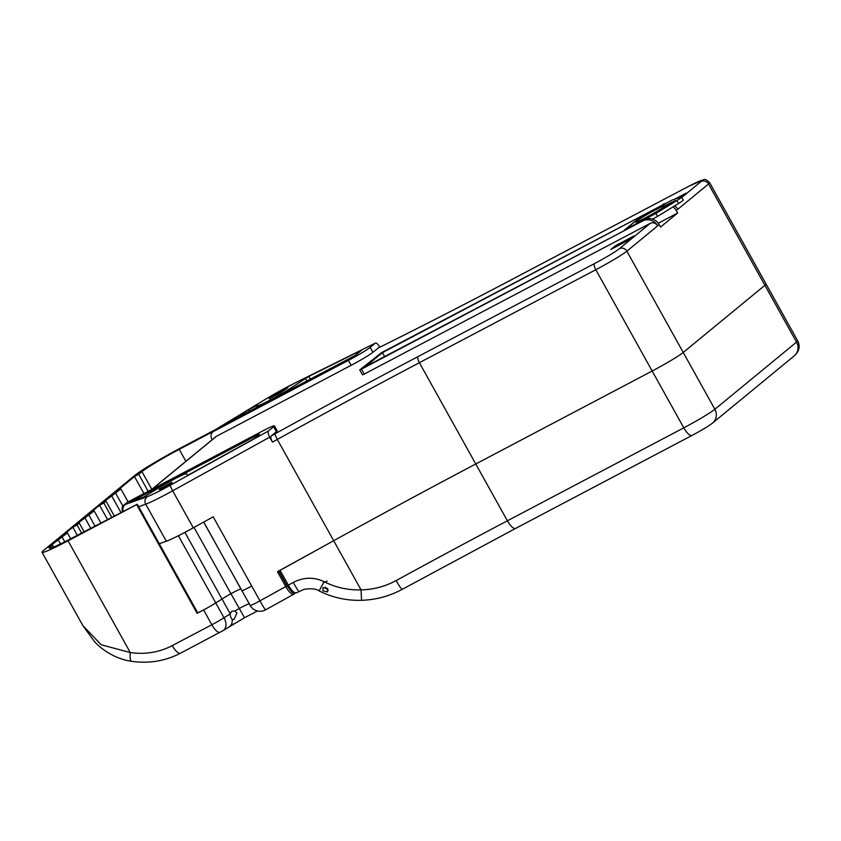 <?xml version="1.0" encoding="UTF-8"?>
<svg xmlns="http://www.w3.org/2000/svg" width="841" height="841" viewBox="0 0 841 841"><rect width="100%" height="100%" fill="white"/><g stroke="black" fill="none" stroke-linecap="round" stroke-linejoin="round"><path stroke-width="1.26" d="M194.04 527.423L230.939 593.725A12.037 0.778 150.9 0 1 233.567 592.306A12.037 0.778 150.9 0 1 240.936 589.047L241.924 590.624A11.332 0.736 -29.1 0 0 251.701 586.009A11.332 0.736 150.9 0 1 241.924 590.624L250.176 605.446A11.332 0.736 -29.1 0 0 259.953 600.831L285.719 586.597L277.467 571.775L278.665 571.039M283.491 389.677L287.822 387.764L280.085 393.062L269.078 398.844L283.491 389.677M143.948 496.926L156.258 489.43A20.541 1.325 150.9 0 1 175.349 478.561A20.541 1.325 150.9 0 1 186.481 473.735L187.48 475.312L189.919 474.166L253.751 438.897L259.449 434.219L257.819 434.85L129.756 502.35L143.948 496.926M270.56 399.853A20.541 1.325 150.9 0 1 258.366 405.467L256.263 405.793L248.789 409.662L224.799 424.2L355.228 355.459L361.672 350.171L308.836 376.39L290.261 388.416A20.541 1.325 150.9 0 1 270.56 399.853M171.448 482.387L159.075 489.283L159.811 489.746L166.329 486.634L172.184 482.85L171.448 482.387L171.89 483.186M268.489 430.97C267.732 432.053 268.132 434.124 269.688 437.183L172.657 490.787L193.283 527.843A33.997 2.197 150.9 0 1 184.757 532.448A33.997 2.197 150.9 0 1 166.339 541.236L145.714 504.18A5.666 5.277 -109.6 0 1 147.522 496.558A28.331 1.829 -29.1 0 0 162.87 489.231A28.331 1.829 -29.1 0 0 169.977 485.394L268.489 430.97L273.619 426.744A19.837 1.283 -29.1 0 0 274.408 425.819A19.837 1.283 -29.1 0 0 262.276 431.191L127.569 502.182L125.235 504.106A8.505 0.547 -29.1 0 0 125.488 504.4L147.522 496.558M278.834 570.923L333.688 540.721A566.634 36.562 150.9 0 1 475.764 463.99L652.174 371.018A28.331 1.829 -29.1 0 0 683.228 352.453L764.911 285.299A28.331 1.829 -29.1 0 0 766.035 283.974A28.331 1.829 150.9 0 1 764.911 285.299L683.228 352.453A28.331 1.829 150.9 0 1 652.174 371.018L475.764 463.99A566.634 36.562 -29.1 0 0 333.688 540.721L277.467 571.775M216.4 429.12L181.456 447.528A42.502 2.744 -29.1 0 0 134.865 475.375L43.732 550.308A42.502 2.744 -29.1 0 0 42.05 552.285L82.881 625.641L101.225 644.795L130.25 652.532A73.661 69.288 -129.4 0 0 172.247 645.615L211.837 624.747L203.596 609.925A14.171 0.915 -29.1 0 0 215.78 602.944L222.003 599.002A16.999 1.093 150.9 0 1 230.939 593.725A16.999 1.093 -29.1 0 0 222.003 599.002L215.78 602.944A14.171 0.915 150.9 0 1 197.719 612.837M151.517 489.567L215.611 436.868A5.666 5.33 50.6 0 1 216.452 436.3L351.16 365.309L348.416 360.369A19.837 1.283 -29.1 0 0 370.156 347.375L375.286 343.16L293.74 383.633A28.331 1.829 -29.1 0 0 266.723 398.539L219.207 427.344A8.505 0.547 -29.1 0 0 216.042 429.436L213.709 431.359L348.416 360.369M274.408 425.819L277.162 430.76A19.837 1.283 150.9 0 1 276.374 431.685L273.619 426.744M269.688 437.183L272.442 442.124C270.876 439.065 270.476 436.994 271.244 435.911L276.374 431.685M662.477 205.13A11.332 10.66 -129.4 0 0 661.278 205.667L381.541 352.663L359.759 369.914L361.493 369.146L364.237 374.087L650.198 223.38A5.666 5.33 50.6 0 1 657.673 225.83A11.332 10.66 -129.4 0 0 642.724 220.931L365.341 366.676L382.424 352.642L384.589 356.531M364.237 374.087L362.513 374.855L359.759 369.914M370.156 347.375L372.899 352.316L378.313 347.953M372.899 352.316A19.837 1.283 150.9 0 1 351.16 365.309M680.895 197.225L686.077 193.178L674.587 199.233M610.734 249.546L615.192 245.887L634.093 235.922L629.636 239.58L610.734 249.546M193.283 527.843L213.204 516.837L259.953 600.831A11.332 0.557 -118.9 0 0 265.556 609.851L293.951 594.135C291.953 594.923 289.209 592.411 285.719 586.597L286.918 585.862L292.416 592.222M158.55 544.011L166.339 541.236M212.216 439.664L211.732 438.792A5.666 5.33 -129.4 0 1 213.709 431.359M293.74 383.633A5.666 3.343 -116.4 0 1 293.972 383.496L375.286 343.16C376.4 342.697 377.83 343.927 379.585 346.818L379.796 347.207M674.755 205.835A11.332 10.66 50.6 0 1 677.72 209.346L676.238 210.565L677.615 213.036L658.261 223.233M644.206 219.711A11.332 10.66 50.6 0 1 659.155 224.61L660.532 227.081L677.615 213.036M662.771 204.447A11.332 10.66 50.6 0 1 665.704 203.438M361.493 369.146L642.724 220.931M676.238 210.565A11.332 10.66 -129.4 0 0 673.052 206.875M382.424 352.642L661.278 205.667M125.235 504.106A5.666 5.33 50.6 0 0 124.384 504.674L126.728 502.75A5.666 5.33 50.6 0 1 127.569 502.182M615.759 246.897L615.192 245.887M322.944 590.876L327.517 591.927L327.654 588.542L322.955 587.607L322.944 590.876M325.456 587.081L325.877 588.469L328.221 590.182M323.606 582.729L327.117 581.026M280.053 570.345L288.305 585.168L293.257 582.435C303.601 577.115 313.903 576.873 324.132 581.699C335.622 587.502 347.922 590.235 361.062 589.888C373.457 589.594 385.146 586.503 396.111 580.595C399.507 586.534 401.577 589.415 402.355 589.236M278.876 570.997L287.086 585.746L288.305 585.168C291.795 590.981 294.539 593.494 296.537 592.705M287.138 585.683L287.086 585.746C292.752 593.357 291.89 593.147 296.347 592.842L303.958 589.394C310.897 588.237 315.943 588.732 319.107 590.887L324.132 581.699M293.257 582.435A11.332 0.557 61.1 0 0 298.86 591.444M230.15 613.646A4.247 3.196 65.1 0 0 230.129 613.909L230.592 616.916L232.127 619.407L233.935 619.596L236.952 613.047L234.849 611.029L231.937 611.155L230.15 613.646L184.915 532.364M178.376 535.738L224.021 617.767A11.332 7.432 -122.3 0 1 223.307 630.487L244.51 617.715L230.939 593.725A12.037 0.778 150.9 0 1 233.567 592.306A12.037 0.778 150.9 0 1 240.936 589.047L203.764 522.051M232.127 619.407A11.332 7.432 -122.3 0 1 229.761 626.398A1.419 0.704 57.2 0 1 229.74 626.408L234.092 623.707M148.184 491.323L138.712 474.303L141.961 471.633A33.997 2.197 150.9 0 1 179.228 449.367L213.835 431.118M137.241 504.264L197.772 612.931L197.13 613.331L136.631 504.632L137.272 504.232L70.276 538.944A33.997 2.197 150.9 0 1 49.472 548.153A33.997 2.197 150.9 0 1 50.828 546.566L52.584 545.126L53.645 547.039M203.596 609.925L197.13 613.331M128.105 501.909L120.894 488.957L101.793 503.402L106.04 501.162L114.187 515.806M122.933 506.24L115.701 493.225M111.674 517.12L103.811 502.992L106.04 501.162M100.804 522.86L94.16 510.929L75.059 525.383L79.317 523.144L84.058 531.68M94.938 525.94L88.967 515.207M81.556 533.005L77.088 524.973L79.317 523.144M70.676 538.734L67.427 532.91L48.326 547.365L52.584 545.126M64.789 541.783L62.234 537.189M42.05 552.285A42.502 2.744 -29.1 0 0 68.047 540.774L136.631 504.632M138.712 474.303L134.465 476.542L116.636 491.197L120.894 488.957M77.088 524.973L72.831 527.212L63.18 535.149L67.427 532.91M103.811 502.992L99.564 505.241L89.913 513.178L94.16 510.929M234.849 611.029A16.999 1.093 150.9 0 1 239.191 608.548A12.037 0.778 150.9 0 1 241.819 607.128A12.037 0.778 150.9 0 1 249.188 603.87A11.332 11.311 -32.2 0 0 249.493 604.385L250.481 605.962A11.332 11.311 -32.2 0 1 250.176 605.446L203.68 522.103M180.71 653.058A11.332 3.774 -117.8 0 1 180.5 653.205C165.235 661.079 148.92 663.78 131.543 661.299A11.332 2.66 -81.5 0 1 130.25 652.532L68.047 540.774M60.478 543.927L57.976 539.428M77.298 535.244L72.831 527.212M90.691 528.19L84.71 517.446M107.427 519.37L99.564 505.241M120.82 512.306L111.443 495.465M143.937 493.562L134.465 476.542M293.951 594.135A1.419 1.335 -129.4 0 0 294.161 593.998L294.161 593.998A1.419 1.335 -129.4 0 0 294.613 593.147M665.126 205.593L675.481 200.505L661.415 208.652A16.999 1.093 150.9 0 1 645.93 217.577A16.999 1.093 150.9 0 1 635.533 222.182A16.999 1.093 150.9 0 1 654.845 210.25A16.999 1.093 150.9 0 1 665.126 205.593L665.599 206.444M624.379 230.14L640.716 216.715A5.488 5.162 50.6 0 1 641.546 216.169L672.264 199.979L680.968 197.204A12.752 0.82 150.9 0 1 681.609 197.13L683.26 200.095A12.752 0.82 150.9 0 1 678.571 203.49L657.578 216.368L655.927 213.404L625.21 229.604A5.488 5.162 -129.4 0 0 624.348 230.171M655.927 213.404L676.921 200.526A12.752 0.82 150.9 0 0 681.609 197.13M657.578 216.368L652.458 219.07M169.977 485.394L172.657 490.787A33.997 2.197 150.9 0 1 164.132 495.391A33.997 2.197 150.9 0 1 145.714 504.18L138.639 506.702M258.818 406.277L258.366 405.467M216.452 436.3L151.969 489.325M271.244 435.911L274.629 434.04A572.3 36.93 150.9 0 1 418.124 356.542L594.534 263.569A22.665 1.461 -29.1 0 0 619.375 248.715L650.198 223.38M681.767 197.414L701.058 181.561A22.665 1.461 -29.1 0 0 688.096 186.639L511.685 279.611A572.3 36.93 150.9 0 1 380.836 346.702L378.04 348.1M652.174 371.018L595.796 269.73L419.386 362.702L507.396 520.81L683.796 427.838L652.174 371.018M396.111 580.595A566.634 36.562 150.9 0 1 507.396 520.81A11.332 3.774 62.2 0 0 515.649 528.39L402.292 589.299C389.604 596.153 376.011 599.822 361.535 600.306L361.062 589.888L277.309 439.433L272.442 442.124M659.155 224.61L626.86 251.165L714.861 409.273L796.532 342.108L708.532 184.011L677.72 209.346M515.649 528.39L692.048 435.417A11.332 3.774 62.2 0 1 683.796 427.838A28.331 1.829 -29.1 0 0 714.861 409.273A11.332 10.66 50.6 0 1 712.6 423.012L794.282 355.848A11.332 10.66 50.6 0 0 796.532 342.108A28.331 1.829 -29.1 0 0 797.657 340.794L709.657 182.686A28.331 1.829 150.9 0 1 708.532 184.011A5.666 5.33 50.6 0 0 701.058 181.561M619.375 248.715A5.666 5.33 -129.4 0 1 626.86 251.165A28.331 1.829 150.9 0 1 595.796 269.73A5.666 1.892 -117.8 0 1 594.534 263.569M310.35 379.112L308.836 376.39M249.609 411.123L248.789 409.662M257.041 407.202L256.263 405.793M290.807 389.415L290.261 388.416M306.923 380.92L305.472 378.303M270.455 397.73L270.749 398.256M276.826 393.546L277.456 394.681M418.124 356.542A5.666 1.892 -117.8 0 0 419.386 362.702A566.634 36.562 -29.1 0 0 277.309 439.433L274.629 434.04M688.096 186.639A5.666 1.892 -117.8 0 1 688.201 186.565L511.791 279.538A5.666 1.892 -117.8 0 1 511.917 279.496M511.685 279.611A5.666 1.892 -117.8 0 1 511.791 279.538C465.136 304.127 421.562 326.466 381.068 346.566A5.666 3.343 -116.4 0 0 380.836 346.702M123.238 511.034A5.666 5.277 -109.6 0 1 125.488 504.4M266.723 398.539A5.666 2.817 -121.2 0 0 266.544 398.634L293.972 383.496A5.666 3.343 -116.4 0 1 294.224 383.391M219.207 427.344A5.666 2.817 -121.2 0 0 219.017 427.438L266.544 398.634A5.666 2.817 -121.2 0 0 266.366 398.76M216.042 429.436A5.666 5.33 -129.4 0 0 215.201 430.003L219.017 427.438A5.666 2.817 -121.2 0 0 218.839 427.575M220.31 632.19A11.332 3.774 -117.8 0 1 220.1 632.327A11.332 3.774 -117.8 0 1 211.837 624.747A14.171 0.915 -29.1 0 0 224.021 617.767L230.129 613.909M151.8 489.325L141.961 471.633M179.228 449.367L185.882 461.31M50.828 546.566L51.532 547.848M265.577 609.809A11.332 0.557 -118.9 0 1 265.556 609.851A11.332 11.332 0 0 1 250.481 605.962M223.307 630.487L180.5 653.205A11.332 3.774 -117.8 0 1 172.247 645.615M228.594 627.144L229.74 626.408A1.419 0.704 57.2 0 1 229.719 626.419M278.697 571.102L286.918 585.862M641.546 216.169L625.21 229.604M678.571 203.49L676.921 200.526M671.15 202.429L671.57 203.175M709.657 182.686C706.65 179.732 704.569 178.755 703.444 179.785L688.201 186.565M378.166 348.006L381.068 346.566M124.384 504.674L122.881 506.324C121.987 505.84 121.861 511.843 122.691 512.201M215.201 430.003L212.857 431.927M361.535 600.306C346.597 600.737 332.447 597.594 319.107 590.887M692.048 435.417C701.783 430.224 708.627 426.082 712.6 423.012M794.282 355.848C799.297 351.254 800.432 346.24 797.657 340.794M257.504 610.965L244.51 617.715M131.543 661.299C113.966 658.955 99.68 647.591 94.434 641.515L82.881 625.641M197.772 612.931L137.272 504.232M293.761 594.272L295.159 593.168"/></g></svg>
